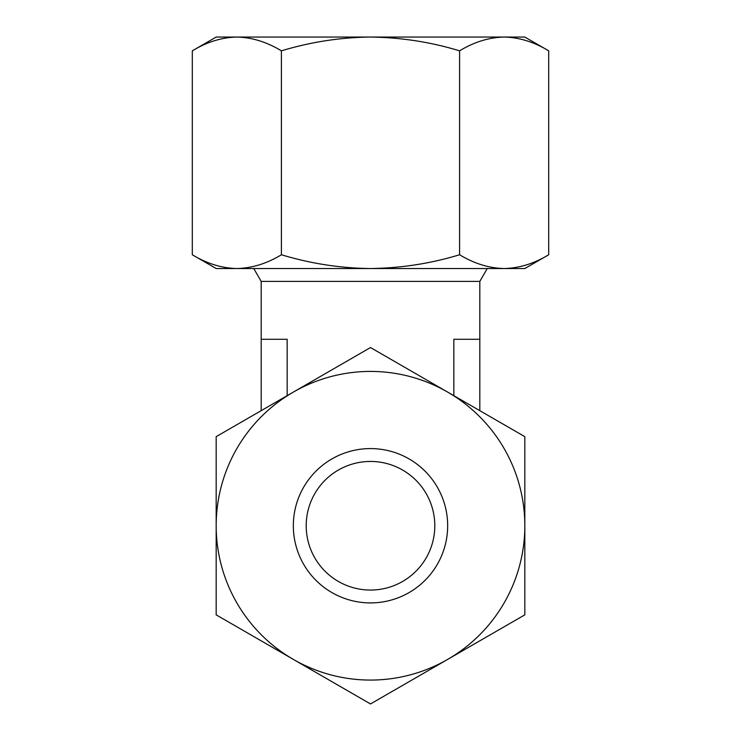 <?xml version="1.0" encoding="UTF-8"?>
<svg xmlns="http://www.w3.org/2000/svg" width="741" height="741" viewBox="0 0 741 741"><rect width="100%" height="100%" fill="white"/><g stroke="black" fill="none" stroke-linecap="round" stroke-linejoin="round"><path stroke-width="1.11" d="M192.299 50.833L216.177 37.05L236.851 37.05C221.661 37.42 206.813 42.015 192.299 50.833L192.299 254.756C206.841 263.583 221.698 268.177 236.851 268.538L524.823 268.538L548.701 254.756L548.701 50.833C534.159 42.005 519.302 37.411 504.149 37.05C488.958 37.42 474.11 42.015 459.596 50.833L459.596 254.756C474.147 263.583 488.995 268.177 504.149 268.538C519.339 268.168 534.187 263.574 548.701 254.756M287.156 395.666L287.156 339.276L261.184 339.276L261.184 410.662M453.844 395.666L453.844 339.276L479.816 339.276L479.816 410.662M479.816 339.276L479.816 281.404L261.184 281.404L261.184 339.276M261.184 281.404L253.765 268.538M192.299 254.756L216.177 268.538L236.851 268.538C252.042 268.168 266.89 263.574 281.404 254.756C310.618 263.601 340.314 268.196 370.5 268.538C401.076 268.131 430.771 263.537 459.596 254.756M293.334 392.1L370.5 347.548L447.666 392.1A154.323 154.323 0 0 0 216.177 525.749A154.323 154.323 0 0 0 447.666 659.397L370.5 703.95L216.177 614.854L216.177 436.653L293.334 392.1M524.823 436.653L524.823 614.854L447.666 659.397A154.323 154.323 0 0 0 447.666 392.1L524.823 436.653M306.2 525.749A64.3 64.3 0 0 0 402.65 581.435A64.3 64.3 0 0 0 402.65 470.063A64.3 64.3 0 0 0 306.2 525.749M293.334 525.749A77.166 77.166 0 0 0 409.078 592.578A77.166 77.166 0 0 0 409.078 458.92A77.166 77.166 0 0 0 293.334 525.749M459.596 50.833C430.771 42.052 401.076 37.458 370.5 37.05C340.314 37.393 310.618 41.987 281.404 50.833C266.853 42.005 252.005 37.411 236.851 37.05L524.823 37.05L548.701 50.833M281.404 50.833L281.404 254.756M479.816 281.404L487.235 268.538"/></g></svg>
